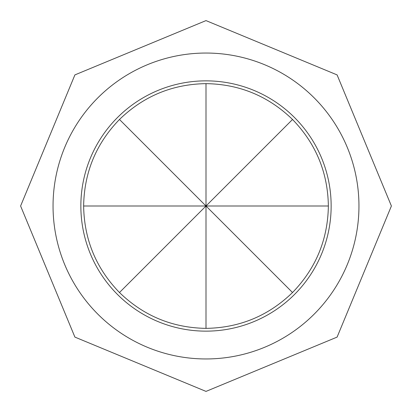 <?xml version="1.0" encoding="UTF-8"?>
<svg xmlns="http://www.w3.org/2000/svg" width="412" height="412" viewBox="0 0 412 412"><rect width="100%" height="100%" fill="white"/><g stroke="black" fill="none" stroke-linecap="round" stroke-linejoin="round"><path stroke-width="0.62" d="M292.525 119.475C315.88 143.592 327.828 172.432 328.364 206C327.828 239.568 315.88 268.408 292.525 292.525C268.408 315.88 239.568 327.828 206 328.364C172.432 327.828 143.592 315.88 119.475 292.525C96.12 268.408 84.172 239.568 83.636 206C84.172 172.432 96.12 143.592 119.475 119.475C143.592 96.12 172.432 84.172 206 83.636C239.568 84.172 268.408 96.12 292.525 119.475L206 206L292.525 292.525M206 331.145A125.145 125.145 0 0 0 331.145 206A125.145 125.145 0 0 0 206 80.855A125.145 125.145 0 0 0 80.855 206A125.145 125.145 0 0 0 206 331.145M206 53.045A152.955 152.955 0 0 1 358.955 206A152.955 152.955 0 0 1 206 358.955A152.955 152.955 0 0 1 53.045 206A152.955 152.955 0 0 1 206 53.045M328.364 206L206 206L206 328.364M206 83.636L206 206L119.475 119.475M83.636 206L206 206L119.475 292.525M206 20.6L337.098 74.902L391.4 206L337.098 337.098L206 391.4L74.902 337.098L20.6 206L74.902 74.902L206 20.6"/></g></svg>
